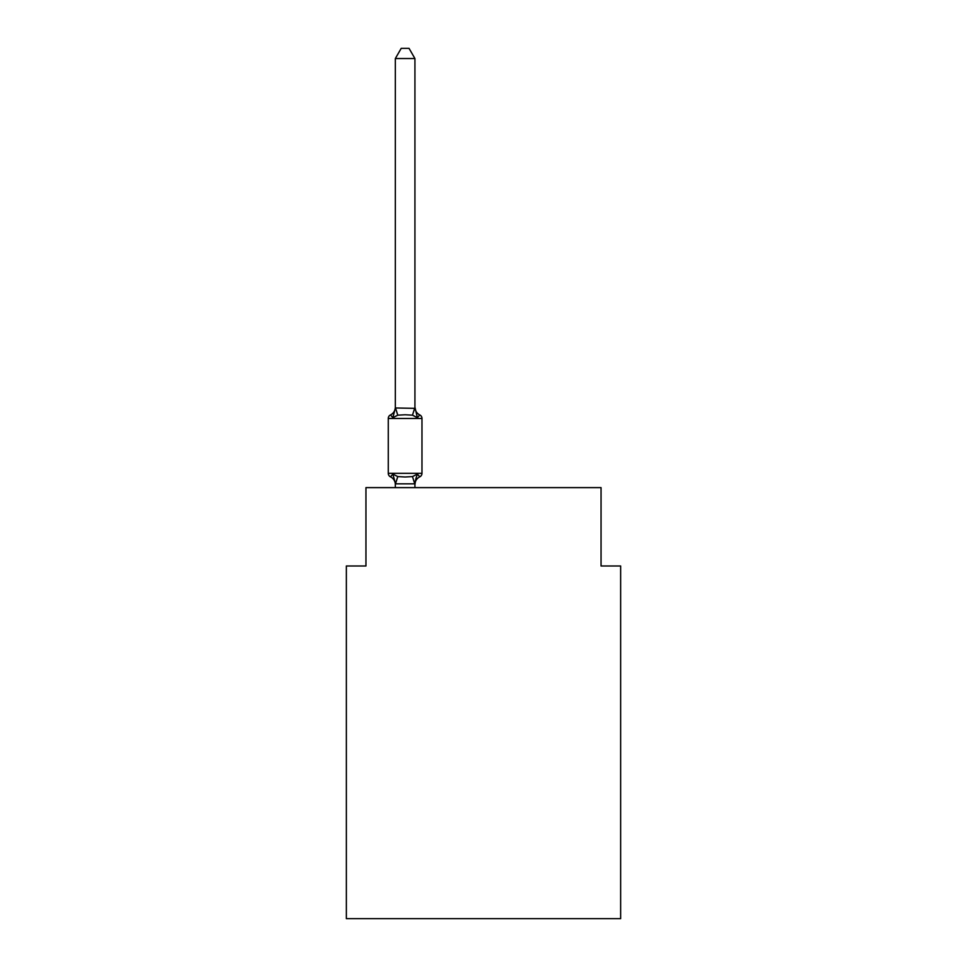 <?xml version="1.0" encoding="UTF-8"?>
<svg xmlns="http://www.w3.org/2000/svg" width="967" height="967" viewBox="0 0 967 967"><rect width="100%" height="100%" fill="white"/><g stroke="black" fill="none" stroke-linecap="round" stroke-linejoin="round"><path stroke-width="1.45" d="M620.645 918.65L620.645 565.985L601.051 565.985L601.051 487.61L365.949 487.61L365.949 565.985L346.355 565.985L346.355 918.65L620.645 918.65M395.334 484.588L395.334 484.588A8.618 8.618 0 0 0 390.487 476.84A3.916 3.916 0 0 1 388.275 473.31L421.975 473.31A3.916 3.916 0 0 1 419.775 476.84L417.369 474.084L419.775 476.84A3.916 3.916 0 0 0 421.975 473.31A3.916 3.916 0 0 1 419.775 476.84L417.369 474.084L419.775 476.84A8.618 8.618 0 0 0 414.928 484.588L415.846 478.822L414.77 483.838L395.491 483.838L392.88 474.084L390.487 476.84A3.916 3.916 0 0 1 388.275 473.31A3.916 3.916 0 0 0 390.487 476.84A3.916 3.916 0 0 1 388.275 473.31A3.916 3.916 0 0 0 390.487 476.84A3.916 3.916 0 0 1 388.275 473.31A3.916 3.916 0 0 0 390.487 476.84A3.916 3.916 0 0 1 388.275 473.31A3.916 3.916 0 0 0 390.487 476.84A3.916 3.916 0 0 1 388.275 473.31A3.916 3.916 0 0 0 390.487 476.84A3.916 3.916 0 0 1 388.275 473.31A3.916 3.916 0 0 0 390.487 476.84A3.916 3.916 0 0 1 388.275 473.31A3.916 3.916 0 0 0 390.487 476.84L392.88 474.084L390.487 476.84A3.916 3.916 0 0 1 388.275 473.31A3.916 3.916 0 0 0 390.487 476.84A3.916 3.916 0 0 1 388.275 473.31A3.916 3.916 0 0 0 390.487 476.84A3.916 3.916 0 0 1 388.275 473.31A3.916 3.916 0 0 0 390.487 476.84A3.916 3.916 0 0 1 388.275 473.31A3.916 3.916 0 0 0 390.487 476.84A3.916 3.916 0 0 1 388.275 473.31A3.916 3.916 0 0 0 390.487 476.84A3.916 3.916 0 0 1 388.275 473.31A3.916 3.916 0 0 0 390.487 476.84A3.916 3.916 0 0 1 388.275 473.31A3.916 3.916 0 0 0 390.487 476.84A3.916 3.916 0 0 1 388.275 473.31A3.916 3.916 0 0 0 390.487 476.84A3.916 3.916 0 0 1 388.275 473.31A3.916 3.916 0 0 0 390.487 476.84A3.916 3.916 0 0 1 388.275 473.31A3.916 3.916 0 0 0 390.487 476.84A3.916 3.916 0 0 1 388.275 473.31A3.916 3.916 0 0 0 390.487 476.84A3.916 3.916 0 0 1 388.275 473.31A3.916 3.916 0 0 0 390.487 476.84A3.916 3.916 0 0 1 388.275 473.31A3.916 3.916 0 0 0 390.487 476.84A3.916 3.916 0 0 1 388.275 473.31A3.916 3.916 0 0 0 390.487 476.84A3.916 3.916 0 0 1 388.275 473.31A3.916 3.916 0 0 0 390.487 476.84A3.916 3.916 0 0 1 388.275 473.31A3.916 3.916 0 0 0 390.487 476.84A3.916 3.916 0 0 1 388.275 473.31A3.916 3.916 0 0 0 390.487 476.84A3.916 3.916 0 0 1 388.275 473.31A3.916 3.916 0 0 0 390.487 476.84A3.916 3.916 0 0 1 388.275 473.31A3.916 3.916 0 0 0 390.487 476.84L392.88 474.084L390.487 476.84L392.88 474.084L390.487 476.84L392.88 474.084L390.487 476.84L392.88 474.084L390.487 476.84L392.88 474.084L390.487 476.84L392.88 474.084L390.487 476.84L392.88 474.084L390.487 476.84L392.88 474.084L390.487 476.84L392.88 474.084L390.487 476.84L392.88 474.084L390.487 476.84L392.88 474.084L390.487 476.84L392.88 474.084L390.487 476.84L392.88 474.084L390.487 476.84L392.88 474.084L390.487 476.84L392.88 474.084L390.487 476.84L392.88 474.084L390.487 476.84L392.88 474.084L390.487 476.84L392.88 474.084L390.487 476.84L392.88 474.084L390.487 476.84L392.88 474.084L390.487 476.84L392.88 474.084L390.487 476.84L392.88 474.084L390.487 476.84L392.88 474.084L390.487 476.84L392.88 474.084L390.487 476.84L392.88 474.084L390.487 476.84L392.88 474.084L397.775 476.598L405.125 476.997L412.474 476.598L417.369 474.084L415.846 478.822M414.928 407.18A8.618 8.618 0 0 0 419.775 414.928L417.369 417.684L419.775 414.928A3.916 3.916 0 0 1 421.975 418.457A3.916 3.916 0 0 0 419.775 414.928L417.369 417.684L419.775 414.928L417.369 417.684L419.775 414.928L417.369 417.684L419.775 414.928L417.369 417.684L419.775 414.928L417.369 417.684L419.775 414.928L417.369 417.684L419.775 414.928L417.369 417.684L419.775 414.928L417.369 417.684L419.775 414.928L417.369 417.684L419.775 414.928L417.369 417.684L419.775 414.928L417.369 417.684L419.775 414.928L417.369 417.684L419.775 414.928L417.369 417.684L419.775 414.928L417.369 417.684L419.775 414.928L417.369 417.684L419.775 414.928L417.369 417.684L419.775 414.928L417.369 417.684L419.775 414.928L417.369 417.684L419.775 414.928L417.369 417.684L419.775 414.928L417.369 417.684L419.775 414.928L417.369 417.684L419.775 414.928L417.369 417.684L419.775 414.928L417.369 417.684L419.775 414.928L417.369 417.684L419.775 414.928L417.369 417.684L419.775 414.928L417.369 417.684L419.775 414.928L417.369 417.684L419.775 414.928L417.369 417.684L419.775 414.928L417.369 417.684L419.775 414.928L417.369 417.684L419.775 414.928L417.369 417.684L419.775 414.928L417.369 417.684L419.775 414.928L417.369 417.684L419.775 414.928L417.369 417.684L419.775 414.928L417.369 417.684L419.775 414.928L417.369 417.684L419.775 414.928L417.369 417.684L419.775 414.928L417.369 417.684L419.775 414.928L417.369 417.684L419.775 414.928L417.369 417.684L419.775 414.928L417.369 417.684L419.775 414.928L417.369 417.684L419.775 414.928L417.369 417.684L419.775 414.928L417.369 417.684L419.775 414.928L417.369 417.684L419.775 414.928L417.369 417.684L419.775 414.928L417.369 417.684L419.775 414.928L417.369 417.684L419.775 414.928L417.369 417.684L419.775 414.928L417.369 417.684L419.775 414.928L417.369 417.684L412.474 415.169L405.125 414.77L397.775 415.169L392.88 417.684L390.487 414.928L392.88 417.684L390.487 414.928L392.88 417.684L390.487 414.928L392.88 417.684L390.487 414.928L392.88 417.684L390.487 414.928L392.88 417.684L390.487 414.928L392.88 417.684L390.487 414.928L392.88 417.684L390.487 414.928L392.88 417.684L390.487 414.928L392.88 417.684L390.487 414.928L392.88 417.684L390.487 414.928L392.88 417.684L390.487 414.928L392.88 417.684L390.487 414.928L392.88 417.684L390.487 414.928L392.88 417.684L390.487 414.928L392.88 417.684L390.487 414.928L392.88 417.684L390.487 414.928L392.88 417.684L390.487 414.928L392.88 417.684L390.487 414.928L392.88 417.684L390.487 414.928L392.88 417.684L390.487 414.928L392.88 417.684L390.487 414.928L392.88 417.684L390.487 414.928L392.88 417.684L390.487 414.928L392.88 417.684L390.487 414.928L392.88 417.684L390.487 414.928L392.88 417.684L390.487 414.928L392.88 417.684L390.487 414.928L392.88 417.684L390.487 414.928L392.88 417.684L390.487 414.928L392.88 417.684L390.487 414.928L392.88 417.684L390.487 414.928L392.88 417.684L390.487 414.928L392.88 417.684L390.487 414.928L392.88 417.684L390.487 414.928L392.88 417.684L390.487 414.928L392.88 417.684L390.487 414.928L392.88 417.684L390.487 414.928L392.88 417.684L390.487 414.928L392.88 417.684L390.487 414.928L392.88 417.684L390.487 414.928L392.88 417.684L390.487 414.928L392.88 417.684L390.487 414.928L392.88 417.684L390.487 414.928L392.88 417.684L390.487 414.928L392.88 417.684L390.487 414.928L392.88 417.684L390.487 414.928L392.88 417.684L390.487 414.928L392.88 417.684L390.487 414.928L392.88 417.684L390.487 414.928L392.88 417.684L390.487 414.928L392.88 417.684L390.487 414.928L392.88 417.684L390.487 414.928L392.88 417.684L395.334 407.977L414.928 408.34L414.928 407.18L417.369 417.684L419.775 414.928A3.916 3.916 0 0 1 421.975 418.457L421.975 473.31A3.916 3.916 0 0 1 419.775 476.84A3.916 3.916 0 0 0 421.975 473.31A3.916 3.916 0 0 1 419.775 476.84A3.916 3.916 0 0 0 421.975 473.31A3.916 3.916 0 0 1 419.775 476.84A3.916 3.916 0 0 0 421.975 473.31A3.916 3.916 0 0 1 419.775 476.84A3.916 3.916 0 0 0 421.975 473.31A3.916 3.916 0 0 1 419.775 476.84A3.916 3.916 0 0 0 421.975 473.31A3.916 3.916 0 0 1 419.775 476.84A3.916 3.916 0 0 0 421.975 473.31A3.916 3.916 0 0 1 419.775 476.84A3.916 3.916 0 0 0 421.975 473.31A3.916 3.916 0 0 1 419.775 476.84A3.916 3.916 0 0 0 421.975 473.31A3.916 3.916 0 0 1 419.775 476.84A3.916 3.916 0 0 0 421.975 473.31A3.916 3.916 0 0 1 419.775 476.84A3.916 3.916 0 0 0 421.975 473.31A3.916 3.916 0 0 1 419.775 476.84A3.916 3.916 0 0 0 421.975 473.31A3.916 3.916 0 0 1 419.775 476.84A3.916 3.916 0 0 0 421.975 473.31A3.916 3.916 0 0 1 419.775 476.84A3.916 3.916 0 0 0 421.975 473.31A3.916 3.916 0 0 1 419.775 476.84A3.916 3.916 0 0 0 421.975 473.31A3.916 3.916 0 0 1 419.775 476.84A3.916 3.916 0 0 0 421.975 473.31A3.916 3.916 0 0 1 419.775 476.84A3.916 3.916 0 0 0 421.975 473.31A3.916 3.916 0 0 1 419.775 476.84A3.916 3.916 0 0 0 421.975 473.31A3.916 3.916 0 0 1 419.775 476.84A3.916 3.916 0 0 0 421.975 473.31A3.916 3.916 0 0 1 419.775 476.84A3.916 3.916 0 0 0 421.975 473.31A3.916 3.916 0 0 1 419.775 476.84A3.916 3.916 0 0 0 421.975 473.31A3.916 3.916 0 0 1 419.775 476.84A3.916 3.916 0 0 0 421.975 473.31A3.916 3.916 0 0 1 419.775 476.84A3.916 3.916 0 0 0 421.975 473.31A3.916 3.916 0 0 1 419.775 476.84A3.916 3.916 0 0 0 421.975 473.31A3.916 3.916 0 0 1 419.775 476.84A3.916 3.916 0 0 0 421.975 473.31A3.916 3.916 0 0 1 419.775 476.84A3.916 3.916 0 0 0 421.975 473.31A3.916 3.916 0 0 1 419.775 476.84M421.975 418.457A3.916 3.916 0 0 0 419.775 414.928A3.916 3.916 0 0 1 421.975 418.457A3.916 3.916 0 0 0 419.775 414.928A3.916 3.916 0 0 1 421.975 418.457A3.916 3.916 0 0 0 419.775 414.928A3.916 3.916 0 0 1 421.975 418.457A3.916 3.916 0 0 0 419.775 414.928A3.916 3.916 0 0 1 421.975 418.457A3.916 3.916 0 0 0 419.775 414.928A3.916 3.916 0 0 1 421.975 418.457A3.916 3.916 0 0 0 419.775 414.928A3.916 3.916 0 0 1 421.975 418.457A3.916 3.916 0 0 0 419.775 414.928A3.916 3.916 0 0 1 421.975 418.457A3.916 3.916 0 0 0 419.775 414.928A3.916 3.916 0 0 1 421.975 418.457A3.916 3.916 0 0 0 419.775 414.928A3.916 3.916 0 0 1 421.975 418.457A3.916 3.916 0 0 0 419.775 414.928A3.916 3.916 0 0 1 421.975 418.457A3.916 3.916 0 0 0 419.775 414.928A3.916 3.916 0 0 1 421.975 418.457A3.916 3.916 0 0 0 419.775 414.928A3.916 3.916 0 0 1 421.975 418.457A3.916 3.916 0 0 0 419.775 414.928A3.916 3.916 0 0 1 421.975 418.457A3.916 3.916 0 0 0 419.775 414.928A3.916 3.916 0 0 1 421.975 418.457A3.916 3.916 0 0 0 419.775 414.928A3.916 3.916 0 0 1 421.975 418.457A3.916 3.916 0 0 0 419.775 414.928A3.916 3.916 0 0 1 421.975 418.457A3.916 3.916 0 0 0 419.775 414.928A3.916 3.916 0 0 1 421.975 418.457A3.916 3.916 0 0 0 419.775 414.928A3.916 3.916 0 0 1 421.975 418.457A3.916 3.916 0 0 0 419.775 414.928A3.916 3.916 0 0 1 421.975 418.457A3.916 3.916 0 0 0 419.775 414.928A3.916 3.916 0 0 1 421.975 418.457A3.916 3.916 0 0 0 419.775 414.928A3.916 3.916 0 0 1 421.975 418.457A3.916 3.916 0 0 0 419.775 414.928A3.916 3.916 0 0 1 421.975 418.457A3.916 3.916 0 0 0 419.775 414.928A3.916 3.916 0 0 1 421.975 418.457A3.916 3.916 0 0 0 419.775 414.928A3.916 3.916 0 0 1 421.975 418.457A3.916 3.916 0 0 0 419.775 414.928A3.916 3.916 0 0 1 421.975 418.457L388.275 418.457A3.916 3.916 0 0 1 390.487 414.928A8.618 8.618 0 0 0 395.334 407.18L395.334 408.34M414.928 407.977L414.928 58.54L395.334 58.54L395.334 407.977M388.275 473.31L388.275 418.457A3.916 3.916 0 0 1 390.487 414.928M414.928 484.588L414.928 483.427M414.928 487.61L414.928 483.778M395.334 487.61L395.334 483.778M395.334 58.54L401.22 48.35L409.041 48.35L414.928 58.54M397.775 476.598L395.491 483.838M412.474 476.598L414.77 483.838M395.491 407.929L397.775 415.169M414.77 407.929L412.474 415.169"/></g></svg>
